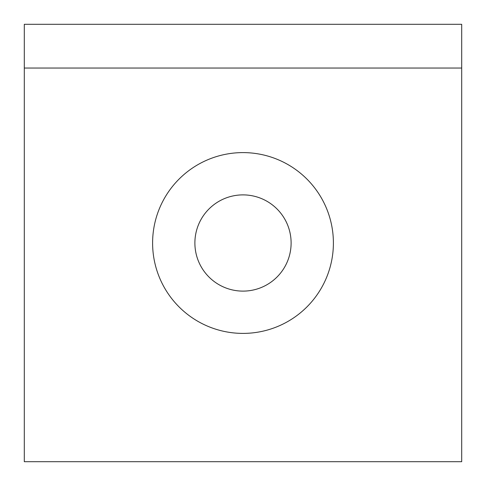 <?xml version="1.0" encoding="UTF-8"?>
<svg xmlns="http://www.w3.org/2000/svg" width="486" height="486" viewBox="0 0 486 486"><rect width="100%" height="100%" fill="white"/><g stroke="black" fill="none" stroke-linecap="round" stroke-linejoin="round"><path stroke-width="0.73" d="M24.3 68.04L24.3 461.7L461.7 461.7L461.7 24.3L24.3 24.3L24.3 68.04L461.7 68.04M152.604 243A90.396 90.396 0 0 0 243 333.396A90.396 90.396 0 0 0 333.396 243A90.396 90.396 0 0 0 243 152.604A90.396 90.396 0 0 0 152.604 243M291.114 243A48.114 48.114 0 0 0 243 194.886A48.114 48.114 0 0 0 194.886 243A48.114 48.114 0 0 0 243 291.114A48.114 48.114 0 0 0 291.114 243"/></g></svg>

